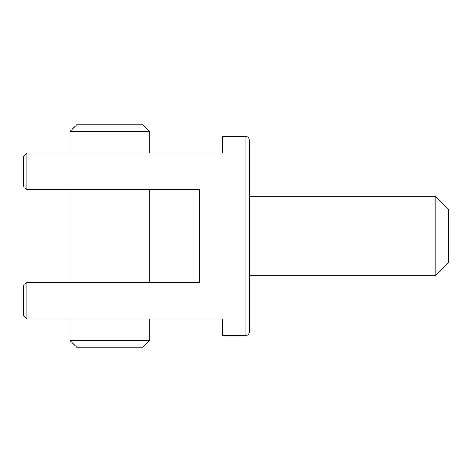 <?xml version="1.0" encoding="UTF-8"?>
<svg xmlns="http://www.w3.org/2000/svg" width="472" height="472" viewBox="0 0 472 472"><rect width="100%" height="100%" fill="white"/><g stroke="black" fill="none" stroke-linecap="round" stroke-linejoin="round"><path stroke-width="0.71" d="M25.075 187.691L26.916 189.537L199.491 189.537L199.491 282.462L26.916 282.462L26.916 318.966L23.6 315.65L26.916 318.966L222.725 318.966L222.725 335.562L245.959 335.562L245.959 136.438L222.725 136.438L222.725 153.034L26.916 153.034L23.6 156.35L23.6 186.222M70.062 131.458L149.713 131.458L143.075 124.82L76.7 124.82L70.062 131.458L70.062 153.034M26.916 282.462L24.444 284.94M23.6 285.778L23.6 315.65M23.6 156.35L26.916 153.034M70.062 189.537L70.062 282.462M70.062 340.542L76.7 347.18L143.075 347.18L149.713 340.542L70.062 340.542L70.062 318.966M435.125 196.175L448.4 209.45L448.4 262.55L435.125 275.825L435.125 196.175L249.275 196.175L249.275 332.241C249.08 334.259 247.971 335.368 245.959 335.562M245.959 136.438C247.971 136.632 249.08 137.741 249.275 139.753L249.275 236M26.916 153.028L26.916 189.537M149.713 189.537L149.713 282.462M149.713 131.458L149.713 153.034M249.275 275.825L435.125 275.825M149.713 318.966L149.713 340.542"/></g></svg>

